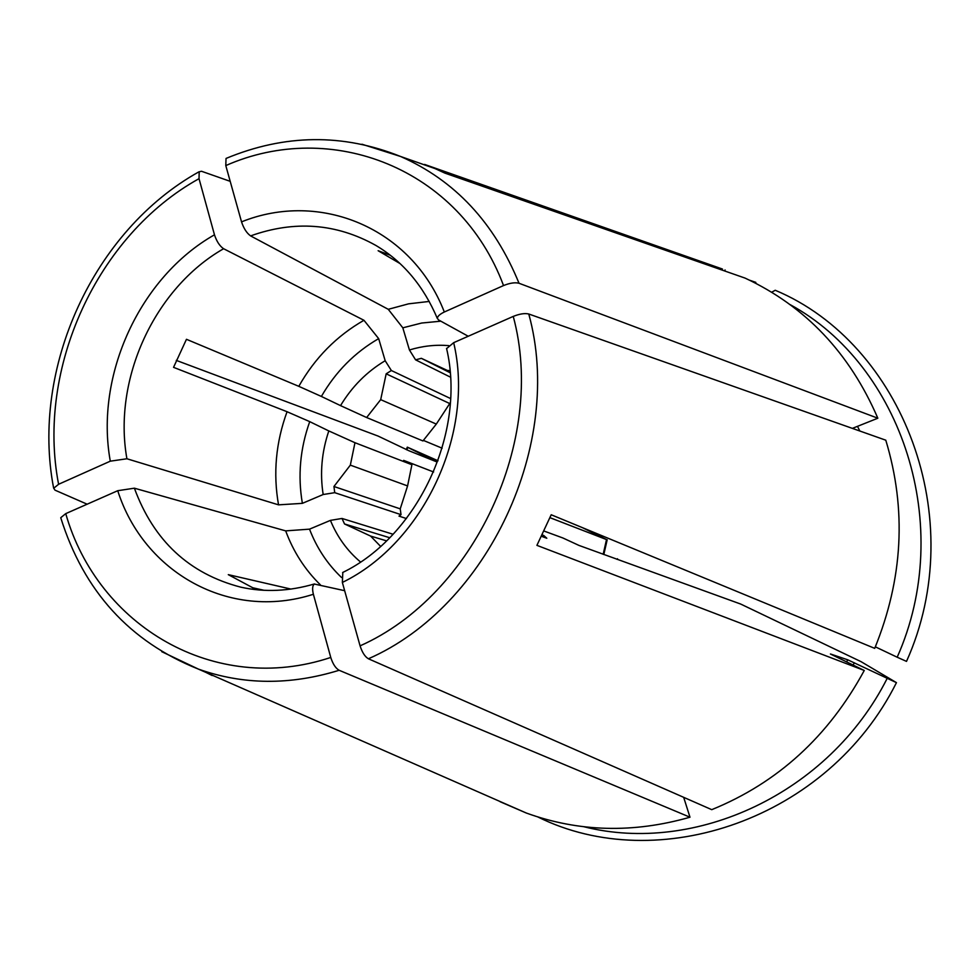 <?xml version="1.0" encoding="UTF-8"?>
<svg xmlns="http://www.w3.org/2000/svg" width="980" height="980" viewBox="0 0 980 980"><rect width="100%" height="100%" fill="white"/><g stroke="black" fill="none" stroke-linecap="round" stroke-linejoin="round"><path stroke-width="1.47" d="M438.036 460.784L407.313 447.149L436.418 461.739L408.979 450.763L378.133 436.088L176.278 360.383M433.626 471.993L403.662 460.38L411.906 464.728L407.582 485.921L350.338 465.132L333.947 486.497L334.731 492.671L323.167 494.52C319.823 473.169 321.71 451.976 328.815 430.93L309.729 421.645C300.101 448.644 297.651 475.876 302.379 503.353L278.541 504.847L126.91 458.763L110.299 461.176L58.592 484.279L53.741 488.224L54.978 490.147L87.147 504.198M406.43 518.555L398.995 516.105L401.016 514.659L400.232 508.865L407.582 485.921M309.729 421.645L287.054 411.723C275.833 442.47 272.991 473.512 278.541 504.847M411.906 464.728L354.968 442.715L328.815 430.93M354.968 442.715L350.338 465.132M450.555 398.541L391.363 370.526L385.177 360.726L378.672 338.627L363.96 320.288L223.599 248.724C219.716 246.09 216.678 241.448 214.473 234.808L199.026 178.679L199.197 171.782L201.513 171.267L230.202 181.337M399.963 263.522L378.133 250.721L390.261 255.241M429.24 301.436L408.574 303.837L388.264 309.312L250.611 235.898C246.789 233.203 243.763 228.524 241.533 221.86L225.792 165.583L226.025 158.527M468.22 336.25L438.501 319.897L437.399 318.365C437.472 316.32 439.775 314.2 444.32 312.007L503.536 285.56C509.882 283 515.039 282.228 519.02 283.257L877.835 418.215C849.672 352.984 805.438 306.287 745.131 278.124L444.81 173.08L435.01 168.572L418.766 162.876M424.585 164.432L722.432 269.035M341.542 577.49C327.418 564.063 316.748 547.943 309.521 529.151L285.67 530.878C293.412 551.789 305 569.784 320.411 584.864M830.587 654.028L847.737 659.81L896.455 682.644L861.077 661.672L740.672 604.048L578.947 545.407L562.949 538.008L544.084 531.062M583.957 826.753C695.359 854.842 828.896 793.555 887.096 678.564M446.696 348.537L453.679 342.669L513.251 316.405C519.633 313.857 524.802 313.049 528.771 314.004L885.785 440.192C906.733 509.355 903.046 578.739 874.711 648.356L551.201 514.757L536.918 545.358L864.262 670.479L830.415 654.003M617.118 559.396L617.523 558.759M543.165 536.93L543.924 535.644L546.803 538.24L541.548 536.342M537.849 816.952C657.948 876.598 828.137 819.317 896.455 682.644M407.692 447.725L406.81 449.832M407.313 447.149L406.284 449.587M582.353 527.62L606.51 539.563L550.001 517.685M385.177 360.726C366.839 371.677 351.955 386.647 340.538 405.622L321.379 396.447C335.699 371.69 354.797 352.408 378.672 338.627M442.152 448.215L423.311 440.363M450.322 402.633L436.308 424.083L422.944 440.951L366.63 417.529L340.538 405.622M363.96 320.288C336.642 335.895 314.923 357.908 298.802 386.328L321.379 396.447M391.363 370.526L386.169 373.821L380.693 399.644L366.63 417.529M449.269 403.331L386.169 373.821M60.809 517.661L65.746 513.63L117.735 490.711L134.383 488.187C153.701 540.764 189.177 573.753 240.835 587.179C264.551 592.435 289.1 591.357 314.47 583.945M500.094 801.714L526.346 813.045C578.837 832.008 633.374 833.404 689.981 817.21L339.141 670.283C335.638 668.274 332.845 663.999 330.762 657.458L313.38 594.272C312.106 588.943 312.436 585.526 314.36 584.043L344.654 590.695M212.17 675.539L205.886 672.39M875.348 646.837L897.19 657.225C955.463 526.272 901.967 365.405 789.966 304.535M897.19 657.225L906.512 661.39C970.592 518.641 902.58 343.563 775.229 290.264L771.664 292.236M386.537 540.85L370.575 536.06L380.583 546.362M450.041 371.812L447.444 370.501L449.93 370.562M436.308 424.083L380.693 399.644M448.742 345.622C435.537 344.543 422.429 346.001 409.432 349.983L402.817 327.822L421.682 323.033L440.841 321.183M388.264 309.312L402.817 327.822M400.232 508.865L333.947 486.497M450.126 372.731L421.351 358.325L447.444 370.501M450.433 377.141L415.581 359.844L409.432 349.983M421.351 358.325L415.581 359.844M754.918 282.865L755.837 282.375L749.577 280.207M864.262 670.479C828.517 736.421 777.679 782.812 711.737 809.664L368.407 658.78C364.964 656.735 362.196 652.423 360.077 645.857L342.351 582.451L342.816 572.528M285.67 530.878L134.383 488.187M309.521 529.151L330.419 520.38L342.008 518.457L344.519 523.957L370.575 536.06M393.066 534.247L342.008 518.457M852.367 428.382L877.835 418.215M543.924 535.644L542.271 534.847M287.054 411.723L173.546 367.341L186.457 339.301L298.802 386.328M689.981 817.21L683.673 797.328M725.077 269.966L724.624 270.946M264.024 590.291L252.803 587.779L228.291 574.648L290.987 589.09M330.419 520.38C337.243 536.942 347.263 550.809 360.469 561.969M302.379 503.353L323.167 494.52M401.016 514.659L334.731 492.671M389.697 537.726L344.519 523.957M199.026 178.679C97.167 234.992 36.125 368.554 58.592 484.279M214.473 234.808C139.797 277.144 94.705 375.524 110.299 461.176M437.374 318.537C423.507 285.866 402.939 261.464 375.683 245.331C336.226 223.342 294.527 220.206 250.611 235.898M444.32 312.007C411.686 227.605 319.823 190.304 241.533 221.86M503.536 285.56C459.522 167.776 331.056 119.046 225.792 165.583M519.02 283.257C494.238 222.57 454.745 180.308 400.551 156.469L361.975 144.232M854.315 662.774L853.09 665.089M847.737 659.81L846.585 661.953M606.51 539.563L603.178 554.288M65.746 513.63C97.657 625.779 214.571 696.155 330.762 657.458M117.735 490.711C143.68 572.357 229.345 621.308 313.38 594.272M161.798 651.7L198.352 669.083C243.089 684.995 290.019 685.388 339.141 670.283M857.488 426.337L859.84 431.016M342.351 582.451C423.715 542.883 475.031 432.841 453.679 342.669M360.077 645.857C474.051 595.24 546.705 439.934 513.251 316.405M368.407 658.78C488.113 606.449 564.517 443.254 528.771 314.004M223.599 248.724C154.46 288.181 112.688 379.272 126.91 458.763M226.086 158.417C284.874 134.04 343.024 133.39 400.551 156.469L435.01 168.572M607.196 539.747L603.815 554.521M60.76 517.783C83.815 591.197 129.679 641.63 198.352 669.083L526.346 813.045M53.631 488.126C30.527 368.125 93.431 230.435 199.05 171.77M446.549 348.365C466.517 432.143 417.872 536.097 342.62 572.528"/></g></svg>
